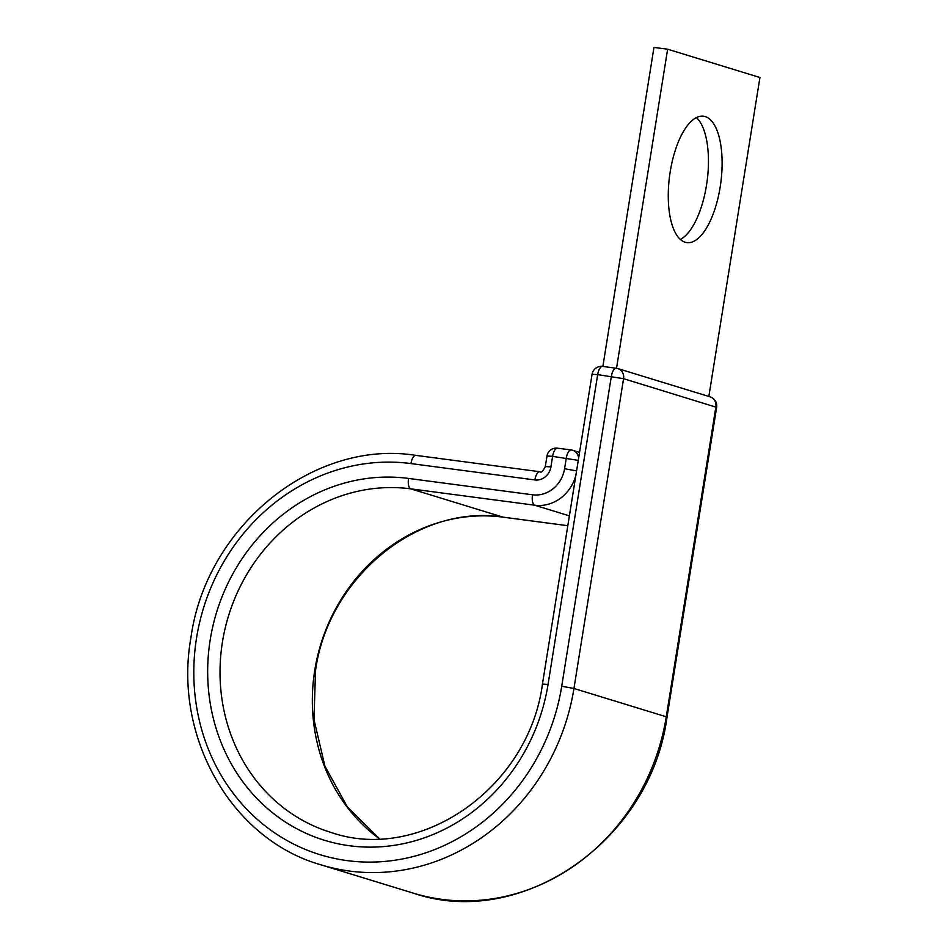 <?xml version="1.0" encoding="UTF-8"?>
<svg xmlns="http://www.w3.org/2000/svg" width="948" height="948" viewBox="0 0 948 948"><rect width="100%" height="100%" fill="white"/><g stroke="black" fill="none" stroke-linecap="round" stroke-linejoin="round"><path stroke-width="1.42" d="M696.401 117.599A63.753 25.833 -82.5 0 1 706.509 185.263A63.753 25.833 -82.5 0 1 680.309 239.417M670.2 171.754A63.753 25.833 97.5 0 0 686.838 242.605A63.753 25.833 97.5 0 0 720.172 187.064A63.753 25.833 97.5 0 0 703.535 116.213A63.753 25.833 97.5 0 0 670.2 171.754M667.013 717.138L666.254 716.783A210.871 192.337 107 0 1 413.316 893.146C521.661 930.391 651.015 840.07 667.013 717.138L716.641 407.356L623.571 378.69L597.678 374.626A9.421 3.816 -82.5 0 1 602.596 366.414A9.421 3.816 -82.5 0 1 602.857 366.473L653.966 47.4L667.629 49.201L759.929 77.499L708.843 396.465M616.52 368.262L667.629 49.201M379.366 838.755A176.956 161.409 107 0 1 314.748 670.366A176.956 161.409 107 0 1 503.056 517.146L567.805 525.702L503.317 517.205A9.421 3.816 97.5 0 0 503.578 517.217M408.552 478.432L532.503 494.797A9.421 3.816 97.5 0 0 534.708 505.213L410.757 488.848A9.421 3.816 97.5 0 1 408.552 478.432A186.377 170 107 0 0 210.207 639.805A186.377 170 107 0 0 349.717 845.782A186.377 170 107 0 0 548.051 684.42L542.446 684.053C528.83 787.942 420.189 863.403 330.947 832.427A176.956 161.409 107 0 1 222.436 642.069A176.956 161.409 107 0 1 410.757 488.848L503.056 517.146A9.421 3.816 97.5 0 0 503.317 517.205C418.791 503.483 328.281 576.858 315.506 670.722L313.989 719.508L324.891 766.091L347.324 806.866L379.508 838.743M716.641 407.356A9.421 9.421 0 0 0 710.099 396.856A9.421 8.591 -73 0 1 715.87 406.988L666.254 716.783L573.943 688.473L561.714 686.222A201.45 183.746 107 0 1 347.335 860.642A201.45 183.746 107 0 1 196.544 638.004A201.45 183.746 107 0 1 410.934 463.584L534.885 479.949A15.073 13.746 -73 0 0 550.93 466.89L552.613 456.367L546.996 456.012L545.313 466.534L550.93 466.89M561.714 686.222L611.341 376.427A9.421 3.816 -82.5 0 1 616.259 368.227A9.421 3.816 -82.5 0 1 616.52 368.274A9.421 8.591 -73 0 1 617.788 368.559A9.421 8.591 -73 0 1 623.571 378.69L573.943 688.473A210.871 192.337 107 0 1 321.005 864.849L413.316 893.146M578.268 460.373L552.613 456.367A9.421 3.816 97.5 0 1 557.531 448.167A9.421 9.421 0 0 0 546.996 456.012M532.503 494.797A30.146 27.492 -73 0 0 564.581 468.703L566.276 458.18A9.421 3.816 97.5 0 1 571.194 449.968L557.531 448.167A9.421 3.816 97.5 0 1 557.791 448.214M564.581 468.703L576.585 470.895M540.064 471.796A9.421 3.816 97.5 0 0 539.815 471.737A9.421 3.816 97.5 0 0 534.885 479.949M569.393 515.854L534.708 505.213A39.567 36.095 -73 0 0 575.863 475.386M416.113 455.431A9.421 3.816 97.5 0 0 415.852 455.372A9.421 3.816 97.5 0 0 410.934 463.584M548.051 684.42L597.678 374.626L592.062 374.27L542.446 684.053M579.548 452.397L572.722 450.3A9.421 8.591 107 0 0 571.454 450.027A9.421 3.816 97.5 0 0 571.194 449.968A9.421 9.421 0 0 1 572.722 450.3A9.421 8.591 107 0 1 578.612 458.24M545.313 466.534C542.967 471.286 541.13 473.016 539.815 471.737L415.852 455.372C313.492 439.019 206.036 526.567 190.939 637.637C173.117 736.845 231.537 839.513 321.005 864.849M592.062 374.27A9.421 9.421 0 0 1 602.596 366.414L616.259 368.227A9.421 9.421 0 0 1 617.788 368.559L710.099 396.856"/></g></svg>
